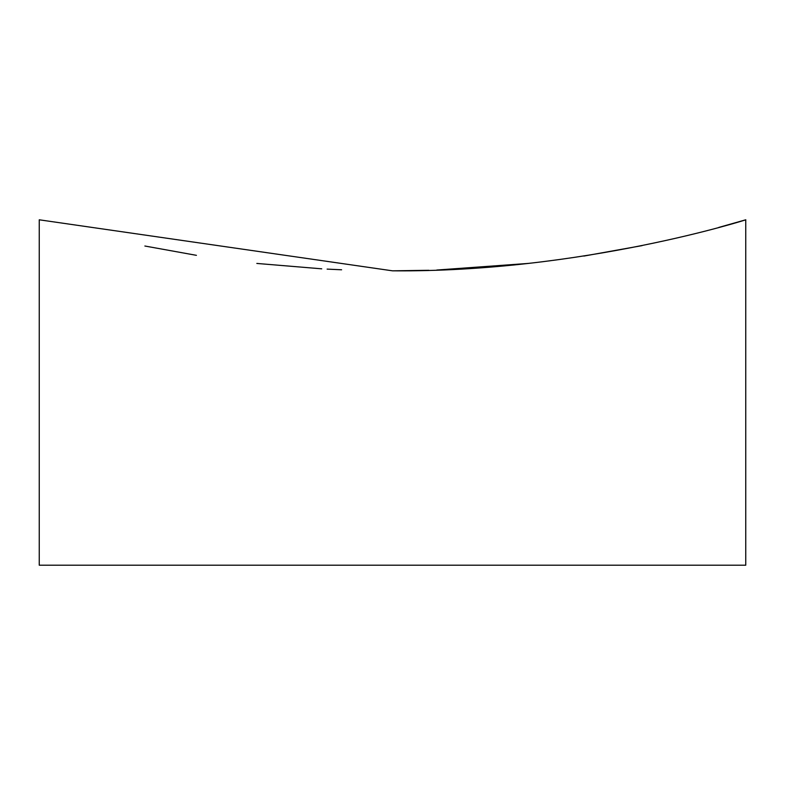 <?xml version="1.0" encoding="UTF-8"?>
<svg xmlns="http://www.w3.org/2000/svg" width="785" height="785" viewBox="0 0 785 785"><rect width="100%" height="100%" fill="white"/><g stroke="black" fill="none" stroke-linecap="round" stroke-linejoin="round"><path stroke-width="1.18" d="M327.129 269.118L341.603 269.785M497.435 266.409L527.922 263.456M583.844 256.077L642.11 245.617M718.756 227.434L745.75 219.8L745.75 565.2L39.25 565.2L39.25 219.8L392.5 270.825C582.421 272.532 749.773 218.652 745.75 219.8C749.754 218.652 582.352 272.552 392.5 270.825L400.831 270.796M144.872 246.019L196.417 255.331M256.832 263.436L321.732 268.823M436.774 270.04L528.069 263.446M528.845 263.358L462.826 268.843M428.836 270.295L392.5 270.825"/></g></svg>
